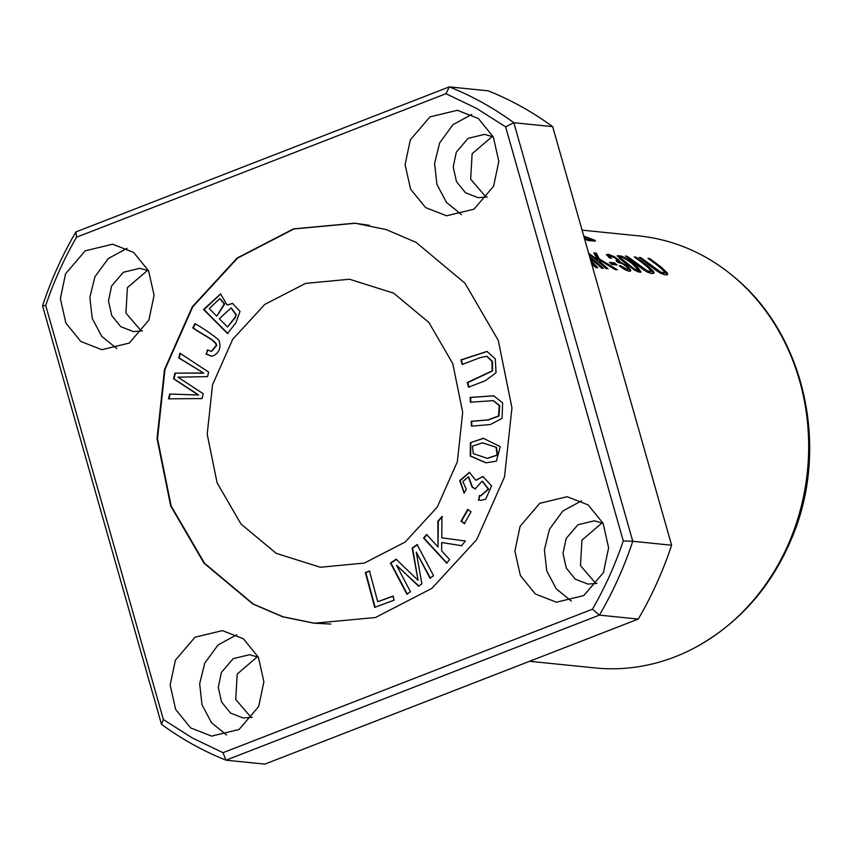 <?xml version="1.0" encoding="UTF-8"?>
<svg xmlns="http://www.w3.org/2000/svg" width="851" height="851" viewBox="0 0 851 851"><rect width="100%" height="100%" fill="white"/><g stroke="black" fill="none" stroke-linecap="round" stroke-linejoin="round"><path stroke-width="1.28" d="M671.609 545.225A357.048 315.061 95.8 0 1 638.261 619.071L264.842 764.124L226.004 760.177A357.048 315.061 95.8 0 1 161.488 724.339L42.55 305.775A357.048 315.061 95.8 0 1 75.899 231.929L449.307 86.876L488.155 90.823A357.048 315.061 95.8 0 1 552.671 126.661L671.609 545.225L632.761 541.279A357.048 315.061 95.8 0 1 599.412 615.124L592.456 609.199L223.015 752.699L192.358 737.998L163.381 719.574L45.709 305.477C53.826 281.521 64.102 258.757 76.537 237.206L445.967 93.706L476.624 108.417L505.611 126.831L623.272 540.928C615.156 564.883 604.891 587.647 592.456 609.199M445.967 93.706L449.307 86.876A357.048 315.061 95.8 0 1 513.823 122.714L632.761 541.279L623.272 540.928M638.261 619.071L599.412 615.124L226.004 760.177L223.015 752.699M161.488 724.339L163.381 719.574M42.55 305.775L45.709 305.477M75.899 231.929L76.537 237.206M374.717 607.337L394.109 600.178L393.002 596.072L377.716 601.721L369.462 571.032L365.356 572.553L374.717 607.337M205.91 354.005L210.952 356.037L213.293 355.856C219.473 352.452 221.345 347.24 218.92 340.219C212.559 334.72 204.58 329.188 194.975 323.635L192.794 327.88C200.793 333.954 216.356 340.549 216.197 345.517L211.293 351.378L207.421 349.889L206.357 354.048L207.867 349.931M406.884 594.158L410.459 591.69L396.481 565.213L418.543 586.094L421.873 583.786L416.256 552.129L429.989 578.169L433.553 575.702L417.139 544.597L412.171 548.033L418.043 580.318L396.045 559.203L390.471 563.054L406.884 594.158M227.483 333.507L235.812 322.954L240.014 311.423L232.546 303.392L227.132 305.052L220.547 293.935L203.549 309.509L227.483 333.507M478.315 499.984L480.368 500.42L485.634 499.292L491.591 485.932L482.879 476.464L475.869 480.326L469.369 472.348L459.731 480.613L464.093 493.186L466.284 489.282L462.891 481.581L468.39 476.794L472.028 487.038L475.081 488.942L482.113 481.166L488.208 489.091L480.613 495.771L479.358 495.58L478.762 500.037L479.815 495.622M462.189 364.494L480.028 357.654L486.761 356.303L491.963 361.377L492.133 370.887L467.252 382.567L468.539 387.162L485.293 380.737L496.037 372.749L495.282 358.824L486.974 351.431L460.902 359.899L462.189 364.494M202.027 398.566L203.229 393.768L177.965 377.163L207.516 376.621L208.655 372.1L179.933 353.218L178.742 357.941L203.708 373.142L174.944 373.11L173.53 378.769L198.24 394.992L169.711 394.013L168.509 398.821L202.027 398.566M446.647 563.117L449.658 559.575L441.658 550.895L441.701 542.534L461.476 545.682L465.454 541.013L441.765 537.821L441.946 516.461L437.871 521.259L438.02 546.959L426.574 534.534L423.564 538.077L446.647 563.117M276.213 553.331L241.003 524.035L217.111 482.857L207.197 434.233L212.559 384.726L232.674 339.358L264.767 304.413L305.53 283.415L349.559 279.234L393.673 293.17L428.883 322.465L452.775 363.643L462.689 412.267L457.338 461.774L437.223 507.143L405.129 542.087L364.356 563.075L320.338 567.266L276.213 553.331M330.837 624.038L314.604 623.23L283.106 616.815L253.311 604.061L204.538 563.256L171.125 505.941L157.52 438.669L164.956 369.525L192.73 306.86L237.578 258.108L293.946 228.951L355.282 223.27L369.504 225.355M470.39 442.722L470.22 456.051L485.91 462.827L496.399 461.168L500.25 446.626L483.325 438.308L470.39 442.722L483.559 438.329M470.369 402.246L493.133 400.651L499.25 405.512L498.516 415.958L488.038 419.873L471.209 421.309L471.433 426.149L490.336 424.543L502.058 418.384L502.643 402.863L493.718 395.811L470.156 397.406L470.369 402.246M464.348 523.599L471.05 511.845L467.699 509.462L460.997 521.216L464.348 523.599M529.588 661.291L594.849 667.918A217.122 191.592 -84.2 0 0 695.267 647.526A217.122 191.592 -84.2 0 0 733.041 276.086A217.122 191.592 -84.2 0 0 704.915 256.789A217.122 191.592 -84.2 0 0 638.782 235.897L582.073 230.132M591.083 261.863L594.094 265.087L591.456 263.15M590.094 258.385A217.122 191.592 95.8 0 1 601.646 268.182L603.38 268.352A217.122 191.592 -84.2 0 0 589.679 256.906M591.807 264.406L596.094 267.618L597.71 267.778L590.551 259.991M621.092 256.002L617.241 255.683L622.272 260.778L634.644 270.129L638.59 272.075L641.069 271.99L637.495 266.98L629.868 260.874L623.219 256.917L621.092 256.002L620.709 256.832M589.03 254.63A217.122 191.592 95.8 0 1 606.199 268.639L607.986 268.82A217.122 191.592 -84.2 0 0 600.923 262.64L599.827 260.183L615.039 269.544L617.4 269.778L599.221 258.842L596.243 253.109L593.807 252.864L597.657 259.981A217.122 191.592 -84.2 0 0 588.647 253.268M647.909 258.364A217.122 191.592 95.8 0 1 660.174 267.533L664.599 271.916L664.078 272.767L660.823 272.129L640.846 257.651L639.048 257.459L655.632 270.044L660.642 273.299L665.184 274.905L667.652 274.479L667.333 273.022L661.599 267.416L649.707 258.544L647.909 258.364M619.177 265.757L624.655 269.533L628.857 271.224L630.687 270.831L630.431 269.459L627.378 266.097L619.751 261.693L619.102 260.14L614.411 256.747L608.593 254.364L606.518 254.502L609.273 257.789L611.412 258.3L609.369 256.311L609.731 255.747L614.411 257.608L617.177 259.842L617.113 260.746L616.05 260.746L618.124 262.512L622.038 263.512L626.655 266.852L628.006 268.767L627.198 269.416L620.496 265.64L619.177 265.757M611.933 264.47L617.049 264.991A217.122 191.592 -84.2 0 0 614.486 262.874L609.38 262.353A217.122 191.592 95.8 0 1 611.933 264.47M584.563 238.886A217.122 191.592 95.8 0 1 588.254 240.567L595.264 241.12L595.168 240.397L583.765 236.089M634.24 256.97A217.122 191.592 95.8 0 1 646.505 266.14L650.93 270.533L650.409 271.373L647.154 270.735L627.166 256.257L625.368 256.077L641.962 268.65L646.973 271.905L651.515 273.522L653.983 273.097L653.664 271.629L647.93 266.023L636.037 257.162L634.24 256.97M416.128 242.397L464.944 283.181L498.303 340.474L511.951 407.82L504.515 476.89L476.688 539.64L431.904 588.349L375.461 617.518L314.168 623.23L282.702 616.805L252.853 604.019L204.038 563.224L170.679 505.93L157.031 438.584L164.477 369.525L192.294 306.764L237.089 258.055L293.521 228.887L354.814 223.175L386.28 229.6L416.128 242.397M258.693 706.511L263.884 681.694L258.406 657.28L243.429 638.814L222.388 630.612L194.985 637.239L175.359 660.216L170.168 685.034L175.657 709.447L190.635 727.903L211.665 736.115L239.067 729.488L258.693 706.511M493.623 186.188L498.814 161.371L493.335 136.958L478.358 118.502L457.327 110.29L429.915 116.917L410.288 139.904L405.097 164.711L410.586 189.135L425.564 207.591L446.594 215.792L473.996 209.176L493.623 186.188M603.423 572.606L608.614 547.789L603.136 523.376L588.158 504.909L567.128 496.707L539.715 503.335L520.089 526.312L514.898 551.129L520.386 575.542L535.364 593.998L556.394 602.21L583.797 595.583L603.423 572.606M148.893 320.104L154.084 295.286L148.606 270.873L133.628 252.407L112.587 244.205L85.185 250.832L65.559 273.809L60.368 298.627L65.857 323.04L80.834 341.496L101.865 349.708L129.267 343.081L148.893 320.104M552.671 126.661L513.823 122.714L505.611 126.831M127.012 248.343L108.237 258.576L94.918 276.788L89.855 297.361L92.206 318.338L101.726 336.326L116.8 348.548M581.541 500.845L562.766 511.068L549.459 529.29L544.385 549.863L546.736 570.84L556.267 588.828L571.329 601.051M471.741 114.428L452.966 124.661L439.659 142.883L434.584 163.456L436.935 184.422L446.467 202.421L461.529 214.643M236.812 634.75L218.037 644.984L204.719 663.206L199.655 683.768L202.006 704.745L211.527 722.744L226.6 734.956M148.585 270.831L139.809 268.288L123.363 272.267L111.587 286.053L108.471 300.935L111.758 315.593L120.746 326.667L133.373 331.592L142.468 330.858M603.114 523.333L594.338 520.791L577.893 524.769L566.117 538.555L563 553.437L566.298 568.085L575.287 579.169L587.903 584.094L596.998 583.361M493.314 136.926L484.538 134.384L468.093 138.351L456.317 152.148L453.2 167.03L456.498 181.678L465.486 192.762L478.102 197.687L487.197 196.953M258.385 657.238L249.609 654.696L233.163 658.674L221.388 672.46L218.271 687.353L221.558 702.001L230.547 713.074L243.173 717.999L252.268 717.265M147.574 270.352L127.395 287.659L125.927 313.083L141.383 331.124M602.114 522.854L581.935 540.162L580.456 565.585L595.923 583.626M492.314 136.447L472.135 153.754L470.656 179.178L486.123 197.219M257.374 656.759L237.195 674.066L235.727 699.49L251.183 717.531M610.656 263.406L614.092 263.757A216.165 190.741 95.8 0 1 615.39 264.821M614.486 262.874L614.092 263.757M620.496 265.64L620.113 266.501M625.134 269.788L627.272 270.278L627.995 269.161M616.922 261.48L617.358 260.523M609.295 255.917L609.507 257.842M619.751 261.693L619.411 262.459L616.645 259.278M606.614 255.098L609.954 255.747M625.336 265.682L628.825 268.714L630.336 271.171M649.707 258.544L649.356 259.321M655.483 263.842L664.333 270.98L667.301 274.83M640.846 257.651L640.473 258.449M647.1 263.299L656.664 270.799M657.142 271.139L662.195 273.575L664.014 273.554L664.642 272.448M593.019 257.598A216.165 190.741 95.8 0 1 597.253 260.863L597.657 259.981M594.381 253.832L595.849 253.981L598.827 259.725L599.795 260.257M596.243 253.109L595.849 253.981M599.221 258.842L598.827 259.725M606.795 264.321L615.284 269.565M599.827 260.183L599.434 261.055L600.529 263.523A216.165 190.741 95.8 0 1 606.444 268.661M600.923 262.64L600.529 263.523M583.903 236.578L592.136 239.705L587.264 239.471A217.122 191.592 -84.2 0 0 584.36 238.206M587.264 239.471L587.03 240.003M591.743 239.886L591.743 240.578M588.02 240.461L591.36 240.759M592.105 239.812L594.647 241.173M636.037 257.162L635.686 257.927M641.814 262.448L650.664 269.586L653.632 273.437M627.166 256.257L626.804 257.066M633.431 261.917L642.984 269.405M643.473 269.746L648.526 272.182L650.345 272.16L650.962 271.054M619.964 258.63L620.017 256.991L620.358 257.757C620.049 254.343 635.474 265.225 638.048 269.214L638.399 270.288L637.622 270.469L633.612 268.437L620.358 257.757L619.964 258.63L626.283 263.991M636.186 271.022L637.91 271.299L638.399 270.288M617.4 256.183L620.624 256.842M632.389 263.895L640.665 272.299M594.094 265.087L593.753 265.842M591.477 259.47A216.165 190.741 95.8 0 1 601.827 268.193M591.073 261.8L596.434 267.65M447.094 563.16L424.021 538.119L427.021 534.588M438.02 546.959L438.318 521.301L442.403 516.514M461.933 545.725L441.701 542.534M168.955 398.864L170.157 394.056L198.687 395.034L173.976 378.812L175.402 373.153L202.591 373.015M203.708 373.142L179.199 357.984L180.38 353.261M462.636 364.536L461.348 359.941L487.197 351.463M468.997 387.205L467.71 382.62L492.58 370.93L492.41 361.42L486.985 356.324M480.592 500.441L478.762 500.037M480.847 495.793L488.665 489.144L482.336 481.198M475.539 488.985L472.475 487.091L468.614 476.826M475.869 480.326L483.102 476.496M464.199 492.984L460.2 480.592L469.592 472.379M487.41 458.37L497.569 455.083L496.516 447.392L482.645 442.871M496.069 447.349L497.122 455.04L487.187 458.349L473.23 453.583L472.496 446.105L482.421 442.85L496.516 447.392M486.134 462.848L470.635 456.04L470.837 442.775M470.826 402.3L470.614 397.46L493.942 395.832M471.88 426.191L471.667 421.351L488.495 419.926L498.963 416.011L499.697 405.565L493.357 400.672M464.795 523.642L461.444 521.259L468.146 509.504M234.844 317.519L227.547 327.018L219.324 318.774L231.025 307.902L235.855 314.753L235.301 317.561L236.312 314.796L231.249 307.934M227.547 327.018L235.301 317.561M216.494 315.934L209.261 308.679L219.76 298.605L224.239 303.903L216.952 315.987L224.696 303.956L219.994 298.627M227.94 333.56L204.006 309.551L220.771 293.967M227.132 305.052L232.78 303.424M407.342 594.211L390.928 563.107L396.492 559.245M418.043 580.318L412.618 548.087L417.596 544.64M430.446 578.212L416.256 552.129M418.99 586.137L396.481 565.213M211.176 356.058L206.357 354.048M216.197 345.517L216.654 345.57C216.814 340.591 201.24 333.996 193.251 327.922L195.432 323.678M211.516 351.399L216.654 345.57M375.163 607.391L365.802 572.595L369.908 571.085M377.716 601.721L393.449 596.125M695.267 647.526C739.242 623.24 771.421 586.775 791.813 538.109C830.044 448.541 805.291 334.315 733.041 276.086M591.732 240.642L592.126 239.769"/></g></svg>
